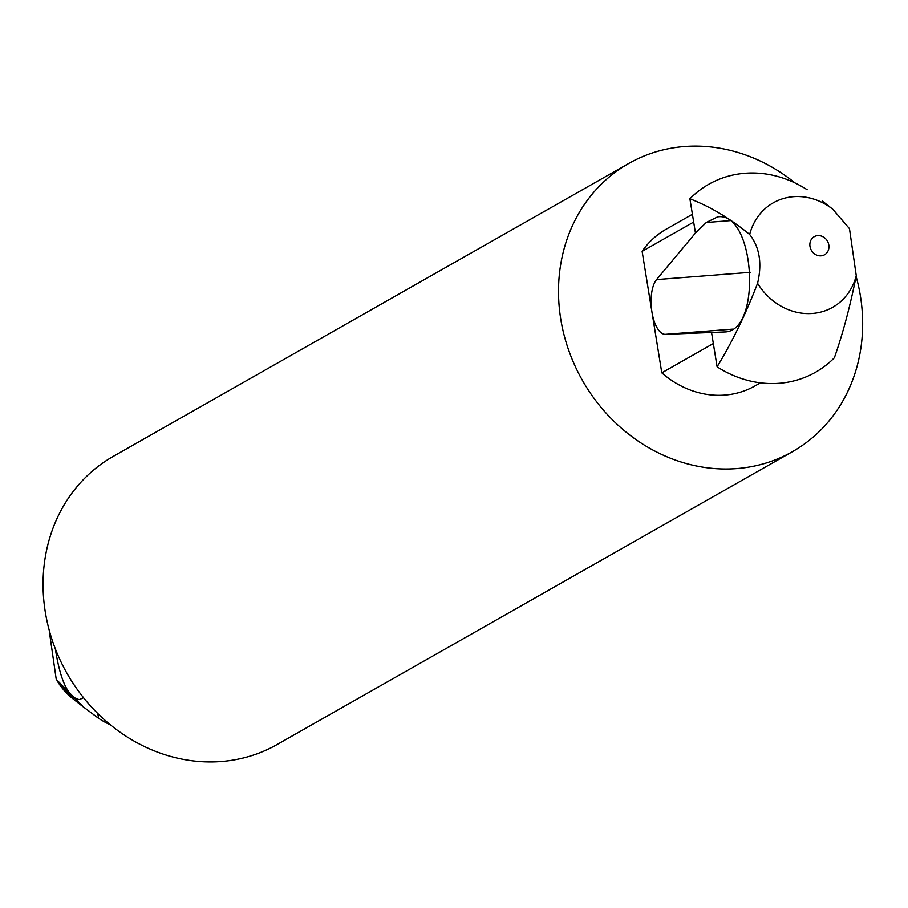 <?xml version="1.0" encoding="UTF-8"?>
<svg xmlns="http://www.w3.org/2000/svg" width="908" height="908" viewBox="0 0 908 908"><rect width="100%" height="100%" fill="white"/><g stroke="black" fill="none" stroke-linecap="round" stroke-linejoin="round"><path stroke-width="1.36" d="M49.463 632.377L56.239 679.366L83.491 707.014L98.575 718.319L97.792 713.518M110.753 725.117A108.086 96.135 -119.6 0 1 98.575 718.319M83.559 697.741L79.359 699.58C68.293 697.628 60.291 680.716 55.354 648.845M695.449 233.05L656.563 279.585A28.818 12.156 -94.4 0 0 651.955 312.102A28.818 12.156 -94.4 0 0 665.439 334.337L724.505 331.965C762.368 331.84 755.184 211.167 717.649 216.864L706.288 222.483L695.449 233.05L693.667 222.074L642.126 251.357A90.074 80.108 -119.6 0 1 666.086 229.259L692.407 214.299M693.667 222.074L689.898 198.784C710.294 206.672 730.225 218.567 749.668 234.48A60.076 53.436 -119.6 0 1 832.84 209.305L849.479 228.668L856.255 275.669C850.206 306.007 842.908 333.372 834.373 357.763A108.086 96.135 -119.6 0 1 717.116 366.821L713.336 343.542L661.796 372.836L642.126 251.357M760.427 382.836L755.093 385.877A90.074 80.108 -119.6 0 1 661.796 372.836M689.898 198.784A108.086 96.135 -119.6 0 1 807.155 189.727M749.668 234.48C759.61 247.26 762.255 263.536 757.578 283.296C745.729 314.089 732.245 341.93 717.116 366.821M856.13 276.497A165.733 147.402 -119.6 0 1 792.468 451.651L277.019 744.571A165.733 147.402 -119.6 0 1 66.976 673.305A165.733 147.402 -119.6 0 1 113.25 456.384L628.711 163.474A165.733 147.402 -119.6 0 1 684.507 146.529A165.733 147.402 -119.6 0 1 794.977 182.928M792.468 451.651A165.733 147.402 -119.6 0 1 582.437 380.395A165.733 147.402 -119.6 0 1 628.711 163.474M713.336 343.542L711.566 332.566M817.768 235.615A10.408 9.25 60.4 0 0 812.081 251.414A10.408 9.25 60.4 0 0 828.368 250.154A10.408 9.25 60.4 0 0 817.768 235.615M83.468 707.06L72.89 698.729A60.076 53.436 -119.6 0 1 57.374 681.193M856.255 275.669A60.076 53.436 -119.6 0 1 812.422 313.453A60.076 53.436 -119.6 0 1 757.578 283.296M706.288 222.483L729.578 220.689M724.028 331.999L724.981 331.919M656.563 279.585L750.439 272.321M665.439 334.337L732.393 329.161M72.89 698.729L56.239 679.366M832.84 209.305L822.262 200.986"/></g></svg>
